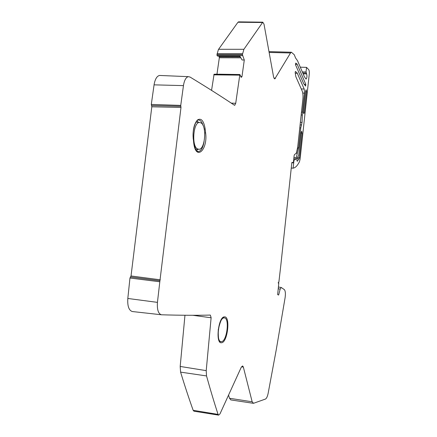 <?xml version="1.0" encoding="UTF-8"?>
<svg xmlns="http://www.w3.org/2000/svg" width="437" height="437" viewBox="0 0 437 437"><rect width="100%" height="100%" fill="white"/><g stroke="black" fill="none" stroke-linecap="round" stroke-linejoin="round"><path stroke-width="0.66" d="M278.26 283.154L278.784 283.214L278.26 283.165L278.353 282.269L278.85 282.318L280.794 265.467L291.779 163.209L292.047 162.285L293.358 162.854L294.156 155.496L294.451 154.632L296.313 153.207L297.673 147.242L302.874 99.215C303.18 95.894 302.972 93.207 302.24 91.153L295.844 76.677L295.177 72.646L295.396 71.45M291.812 162.766L293.008 162.843M132.537 311.559L132.302 311.532C128.849 310.385 127.353 306.031 127.817 298.466L129.964 278.047L130.499 276.982L159.931 280.767L157.44 302.371C156.987 309.565 158.281 313.695 161.319 314.76L161.624 314.787C180.055 315.345 196.289 315.438 210.317 315.072L211.126 317.639L206.215 370.642L206.526 375.935C210.372 389.76 214.217 402.581 218.068 414.396L218.637 415.134L219.975 413.91L241.235 367.304L242.606 365.933L243.322 366.938L252.16 401.783L253.526 403.302L265.467 399.052C266.521 398.484 267.4 396.649 268.1 393.551L276.25 349.775L285.115 297.597C285.645 293.626 285.41 290.982 284.4 289.665L281.209 287.459L280.188 289.07L278.631 295.046L277.637 294.587M278.784 283.214L277.653 294.593M295.401 71.444L297.171 72.984L304.185 89.033L304.529 93.13L302.754 93.076M299.766 127.899L300.765 127.937L302.049 122.387L302.409 112.795L304.529 93.13M300.765 127.937L298.635 147.619L297.602 147.575M297.362 148.656L298.307 148.717L298.635 147.619M298.307 148.717L296.024 158.986L293.986 160.242L293.123 168.163L293.413 168.114C295.554 167.617 297.581 165.465 299.482 161.663L300.077 159.259L309.276 73.968C309.418 71.848 309.216 70.39 308.669 69.592L306.539 67.369L306.042 71.947L306.643 73.897C307.184 76.218 307.02 77.939 306.146 79.048L305.911 78.955M305.911 78.977L304.321 76.601L297.521 60.699L295.532 57.919L294.292 54.767L291.408 52.232L290.512 52.981L274.775 78.944L273.6 77.076L264.008 24.166L262.801 22.178L243.906 49.294L242.404 54.636L244.294 60L241.967 76.644L241.317 77.305L239.891 74.519L214.081 74.241L211.557 90.366M231.266 103.132L235.723 103.285L239.853 74.519L214.092 74.235L216.965 74.17L219.33 57.76L218.942 56.067M235.723 103.285L234.702 105.312L234.418 105.23C221.685 96.686 206.887 87.285 190.024 77.038L188.358 76.661C186.096 77.207 184.496 79.955 183.556 84.909L180.738 105.415L180.989 107.436L159.931 280.767M299.438 157.544L299.127 158.707L297.275 161.22C296.756 160.576 296.734 159.527 297.22 158.085L298.695 155.261L301.148 132.537L301.672 131.226L302.076 133.154L299.438 157.544L297.663 157.451M305.643 90.978L306.124 89.743L306.545 91.759L304.305 112.478L303.802 113.751L303.393 111.779L305.643 90.978M305.583 86.1L303.611 83.44L295.554 64.856L295.718 63.075L297.116 64.108L305.824 84.407L305.583 86.1M193.252 139.185C192.586 130.242 194.023 123.813 197.562 119.896C201.266 117.81 203.795 120.82 205.161 128.931L205.603 132.766C208.012 149.842 195.907 161.395 193.733 143.123L193.323 138.988C191.81 128.216 197.087 118.482 198.551 120.049C200.468 120.109 201.96 121.907 203.041 125.441M280.188 289.07L278.183 288.781M237.957 22.243L238.733 21.861M269.006 51.724L269.618 51.626M230.911 399.931L229.518 398.271L228.556 395.097M194.033 411.212L193.165 410.31C188.97 398.571 184.775 385.844 180.585 372.127L180.186 366.446L184.96 315.257M130.499 276.982L131.029 275.966L151.808 106.797L151.295 104.432L180.738 105.41M151.3 104.432L154.179 84.106C155.211 78.9 157.009 76.016 159.565 75.448L160.521 75.492M217.615 56.062L217.069 55.608L216.97 54.581L218.418 49.523L237.957 22.249L262.369 22.506M243.906 49.294L218.566 49.288M216.97 54.581L242.404 54.62M242.491 55.652L217.069 55.608M244.294 60L242.12 59.995L239.563 55.641M219.106 74.285L216.965 74.17M240.683 76.628L241.967 76.644M240.842 57.815L219.33 57.76M239.536 75.142L213.748 74.842M151.519 105.541L180.836 106.311M131.029 275.966L160.308 279.817M129.969 278.03L159.576 281.75M219.09 74.197L237.684 74.492M303.131 73.853L306.643 73.897M302.765 72.984L306.326 73.072M302.317 71.93L306.042 71.947M300.295 67.178L306.539 67.369M293.123 168.163L291.408 168.065M293.642 160.221L293.986 160.242M296.024 158.986L293.795 158.839M296.215 157.697L293.932 157.593M300.093 124.873L301.639 124.933M198.311 122.344L197.153 120.754M196.623 150.754L197.874 149.296M201.047 122.906L199.562 122.458C193.312 121.885 191.379 145.98 197.437 148.908L199.108 149.29C205.221 149.055 206.919 126.091 201.047 122.906M220.008 341.543L221.461 341.641C226.765 341.576 229.78 318.682 224.607 317.95L224.154 317.901C218.784 317.399 215.605 341.516 221.051 341.636L220.357 341.679C218.811 342.193 218.112 338.162 218.265 329.596C220.341 321.042 222.143 317.071 223.673 317.683L224.421 317.912L223.433 317.721M221.548 342.734C215.173 344.132 218.342 316.355 224.487 316.88C230.61 316.12 227.633 342.57 221.548 342.734M242.535 53.707L217.102 53.707M240.301 56.892L219.172 56.848M241.634 77.081L240.902 77.076M154.059 84.849L183.447 85.614M180.989 107.436L151.808 106.797M127.817 298.466L157.44 302.371M192.777 315.285L211.115 317.775M180.186 366.446L206.215 370.642M180.585 372.127L206.526 375.935M193.165 410.31L218.068 414.396M241.486 366.812L243.354 367.075M229.518 398.271L252.16 401.783M273.983 78.278L275.447 78.332M269.137 52.445L290.512 52.981M297.346 153.114L296.352 153.065M297.329 153.19L296.33 153.141M295.286 73.285L297.324 73.307M301.273 88.951L304.185 89.033M301.475 112.123L302.47 112.183M302.267 115.062L301.164 114.991M302.049 122.387L300.372 122.333M304.13 84.379L305.824 84.407M295.445 64.315L297.215 64.326M299.099 158.746L297.002 158.636M301.082 133.176L302.065 133.219M297.488 161.067L297.056 161.04M306.539 91.819L305.55 91.803M304.305 112.478L303.371 112.451M193.334 139.059L193.733 143.123M204.117 141.353C203.101 147.427 201.249 150.841 198.567 151.584L198.081 151.601M205.603 132.766L204.74 133.05M204.254 129.221L205.161 128.931M262.801 22.178L238.504 21.861M217.61 56.067L239.837 56.105M188.358 76.661L159.565 75.448M161.319 314.76L132.302 311.532M218.637 415.134L193.891 411.184M253.203 403.291L230.736 399.904M278.369 287.049L281.193 287.459M291.408 52.232L269.329 51.621M197.988 151.59L196.918 151.038C196.251 151.399 195.219 148.717 193.826 142.986M198.491 149.29L195.612 149.312M199.562 122.458L196.027 122.125"/></g></svg>
